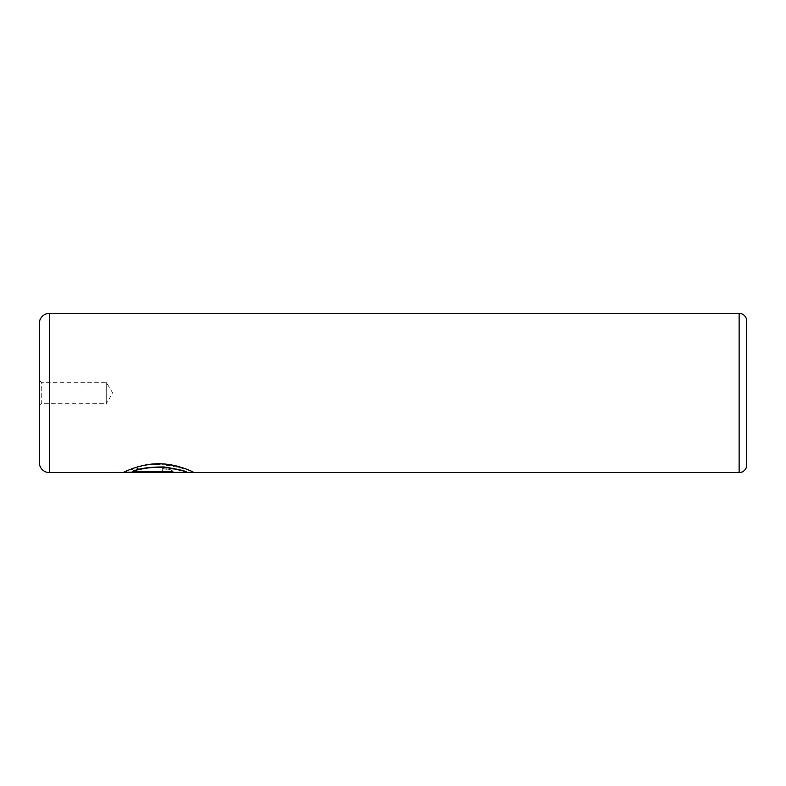 <?xml version="1.0" encoding="UTF-8"?>
<svg xmlns="http://www.w3.org/2000/svg" width="786" height="786" viewBox="0 0 786 786"><rect width="100%" height="100%" fill="white"/><g stroke="black" fill="none" stroke-linecap="round" stroke-linejoin="round"><path stroke-width="0.59" stroke-dasharray="3.93 2.95" d="M39.3 380.306L41.255 382.261L41.255 403.739L106.248 403.739L106.248 382.261L106.248 403.739L112.703 393L106.248 382.261L41.255 382.261L41.255 403.739L39.3 405.694L39.3 380.306L39.3 405.694M123.864 472.209L123.373 472.209C124.994 471.384 141.824 462.925 160.452 463.553C179.061 464.035 194.417 472.435 194.211 472.327C194.938 471.325 157.436 458.474 136.233 467.739L141.284 469.35C158.261 463.819 187.559 471.718 187.097 472.327L187.117 472.327M187.097 472.583C187.54 471.964 158.261 464.074 141.284 469.596L136.233 467.994C157.318 458.719 195.016 471.58 194.201 472.583L193.788 472.327M165.807 471.207L132.372 471.728L136.263 470.588L131.213 469.34L123.373 472.288L162.26 472.288C168.754 472.415 172.301 472.052 172.91 471.207C172.331 469.861 168.774 469.006 162.26 468.623L162.26 470.519L165.807 471.207L162.26 470.765L162.26 468.878C168.774 469.252 172.321 470.116 172.91 471.453C172.311 472.307 168.754 472.671 162.26 472.533L123.373 472.533L131.213 469.596L136.263 470.843L132.372 471.973L165.807 471.453M39.3 323.527L39.3 462.473M746.7 465.007L746.7 320.993M132.372 471.492L172.91 471.492M739.125 313.418L739.125 472.583M49.41 472.583L49.41 313.418"/><path stroke-width="1.18" d="M193.788 472.327L49.41 472.583A10.11 10.11 0 0 1 39.3 462.473L39.3 323.527A10.11 10.11 0 0 1 49.41 313.418L49.41 472.583M739.125 472.583L739.125 313.418A7.575 7.575 0 0 1 746.7 320.993L746.7 465.007A7.575 7.575 0 0 1 739.125 472.583L194.211 472.583C194.417 472.681 179.021 464.29 160.511 463.809C141.834 463.16 124.994 471.629 123.373 472.465L172.91 472.465L172.91 471.747L132.372 471.747C138.739 468.682 149.33 467.169 164.136 467.208C178.412 469.517 186.066 471.305 187.117 472.583M739.125 313.418L49.41 313.418M193.484 472.327L194.201 472.583M172.91 471.747L123.864 472.209M187.117 472.327C186.056 471.05 178.402 469.262 164.156 466.963C149.35 466.913 138.758 468.427 132.372 471.492L132.372 471.747"/></g></svg>
